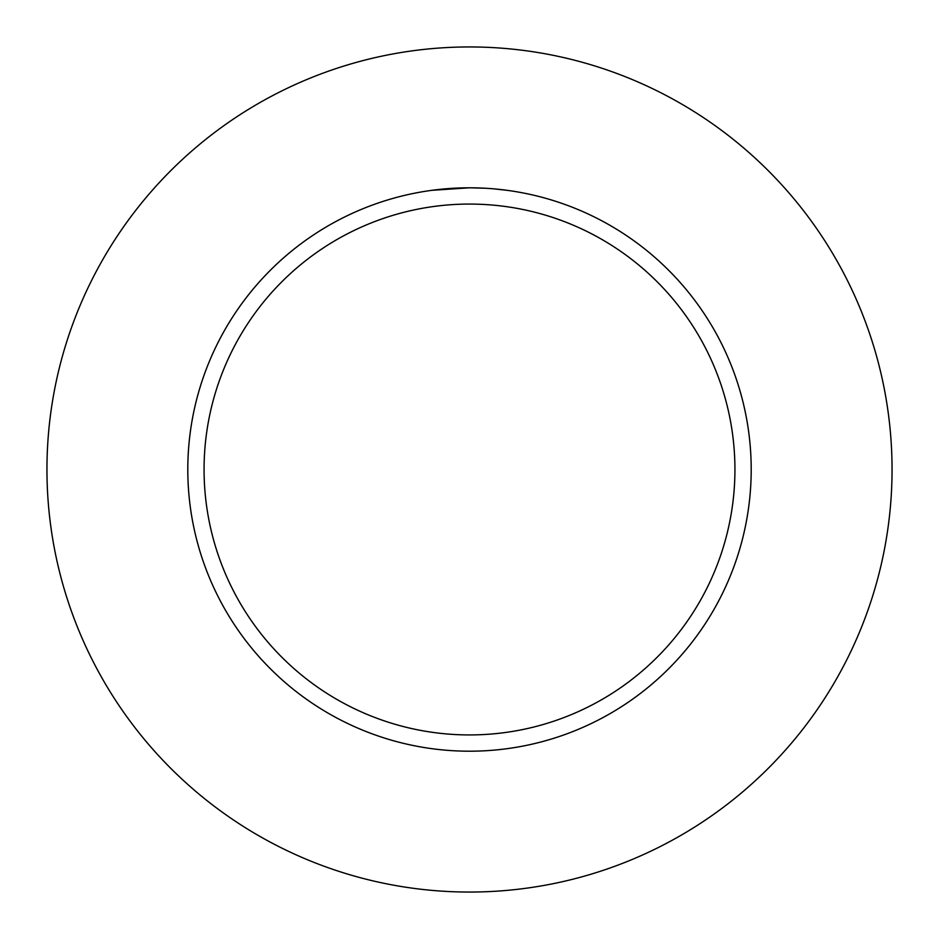 <?xml version="1.0" encoding="UTF-8"?>
<svg xmlns="http://www.w3.org/2000/svg" width="939" height="939" viewBox="0 0 939 939"><rect width="100%" height="100%" fill="white"/><g stroke="black" fill="none" stroke-linecap="round" stroke-linejoin="round"><path stroke-width="1.41" d="M469.5 46.95A422.55 422.55 0 0 1 892.05 469.5A422.55 422.55 0 0 1 469.5 892.05A422.55 422.55 0 0 1 46.95 469.5A422.55 422.55 0 0 1 469.5 46.95M469.5 204.068A265.432 265.432 0 0 1 734.932 469.5A265.432 265.432 0 0 1 469.5 734.932A265.432 265.432 0 0 1 204.068 469.5A265.432 265.432 0 0 1 469.5 204.068M431.834 190.324L469.5 187.8A281.7 281.7 0 0 1 751.2 469.5A281.7 281.7 0 0 1 469.5 751.2A281.7 281.7 0 0 1 187.8 469.5A281.7 281.7 0 0 1 469.5 187.8L485.651 188.258M494.114 188.88L507.166 190.335M450.79 188.422L451.753 188.363M458.302 188.023L460.321 187.953M467.998 187.8L469.5 187.8"/></g></svg>
